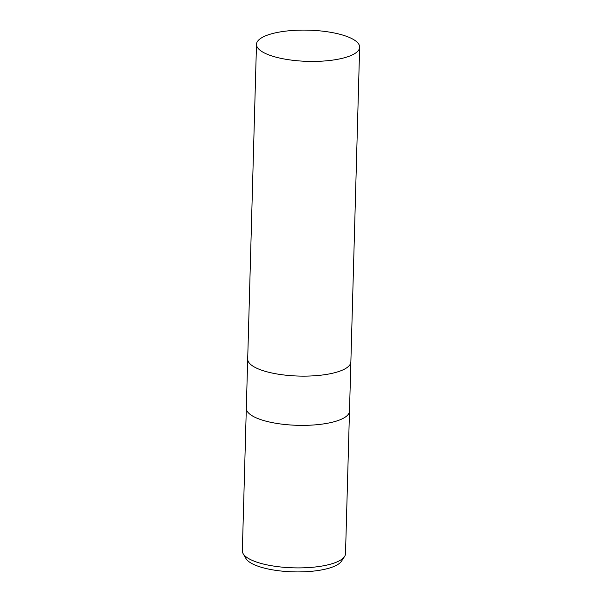 <?xml version="1.0" encoding="UTF-8"?>
<svg xmlns="http://www.w3.org/2000/svg" width="602" height="602" viewBox="0 0 602 602"><rect width="100%" height="100%" fill="white"/><g stroke="black" fill="none" stroke-linecap="round" stroke-linejoin="round"><path stroke-width="0.9" d="M246.323 408.239A51.606 15.607 1.6 0 0 246.323 408.276A51.606 15.607 1.6 0 0 274.542 423.04A51.606 15.607 1.6 0 0 328.677 423.025A51.606 15.607 1.6 0 0 349.491 411.158A51.606 15.607 1.6 0 0 349.499 411.121M247.7 358.988A51.606 15.607 1.6 0 0 247.693 359.025A51.606 15.607 1.6 0 0 275.912 373.789A51.606 15.607 1.6 0 0 330.054 373.774A51.606 15.607 1.6 0 0 350.868 361.907A51.606 15.607 1.6 0 0 350.868 361.87M324.696 565.549A51.606 15.607 1.6 0 0 344.562 556.511A51.606 15.607 1.6 0 0 345.51 553.682L349.491 411.158A51.606 15.607 1.6 0 1 328.677 423.025A51.606 15.607 1.6 0 1 274.542 423.04A51.606 15.607 1.6 0 1 246.323 408.276L242.343 550.8A51.606 15.607 1.6 0 0 243.133 553.674A51.606 15.607 1.6 0 0 324.696 565.549M243.133 553.674L245.932 558.513A48.627 14.704 1.6 0 0 322.785 569.695A48.627 14.704 1.6 0 0 341.5 561.184L344.562 556.511M246.323 408.276L247.693 359.025A51.606 15.607 1.6 0 0 275.919 373.789A51.606 15.607 1.6 0 0 330.054 373.774A51.606 15.607 1.6 0 0 350.868 361.907L349.491 411.158M338.843 59.071A51.606 15.607 1.6 0 0 359.657 47.204A51.606 15.607 1.6 0 0 331.439 32.44A51.606 15.607 1.6 0 0 277.304 32.455A51.606 15.607 1.6 0 0 256.49 44.322A51.606 15.607 1.6 0 0 284.708 59.086A51.606 15.607 1.6 0 0 338.843 59.071M350.868 361.907L359.657 47.204M247.693 359.025L256.49 44.322"/></g></svg>
